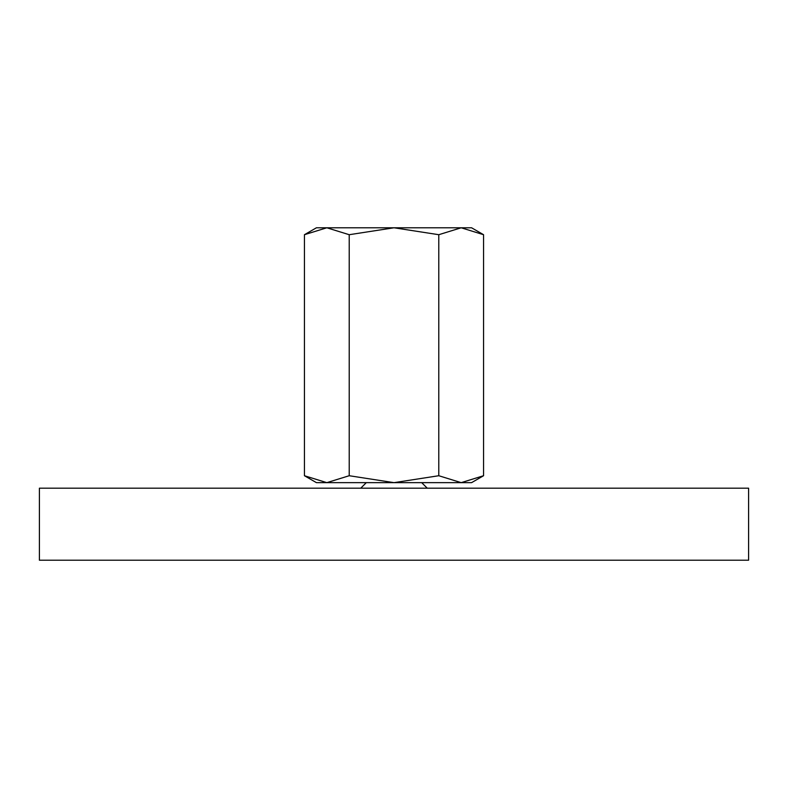 <?xml version="1.0" encoding="UTF-8"?>
<svg xmlns="http://www.w3.org/2000/svg" width="788" height="788" viewBox="0 0 788 788"><rect width="100%" height="100%" fill="white"/><g stroke="black" fill="none" stroke-linecap="round" stroke-linejoin="round"><path stroke-width="1.18" d="M366.302 482.65L360.756 488.196M427.244 488.186L421.698 482.65M748.6 560.219L748.6 488.186L39.4 488.186L39.4 560.219L748.6 560.219M483.566 234.706L471.569 227.781L461.177 227.781L483.566 234.706L483.566 475.725L461.177 482.65L438.788 475.725L394 482.65L471.569 482.65L483.566 475.725M316.431 227.781L304.434 234.706L326.823 227.781L394 227.781L438.788 234.706L461.177 227.781L394 227.781L349.212 234.706L326.823 227.781L316.431 227.781M304.434 475.725L316.431 482.65L394 482.65L349.212 475.725L326.823 482.65L304.434 475.725L304.434 234.706M349.212 475.725L349.212 234.706M438.788 475.725L438.788 234.706"/></g></svg>
